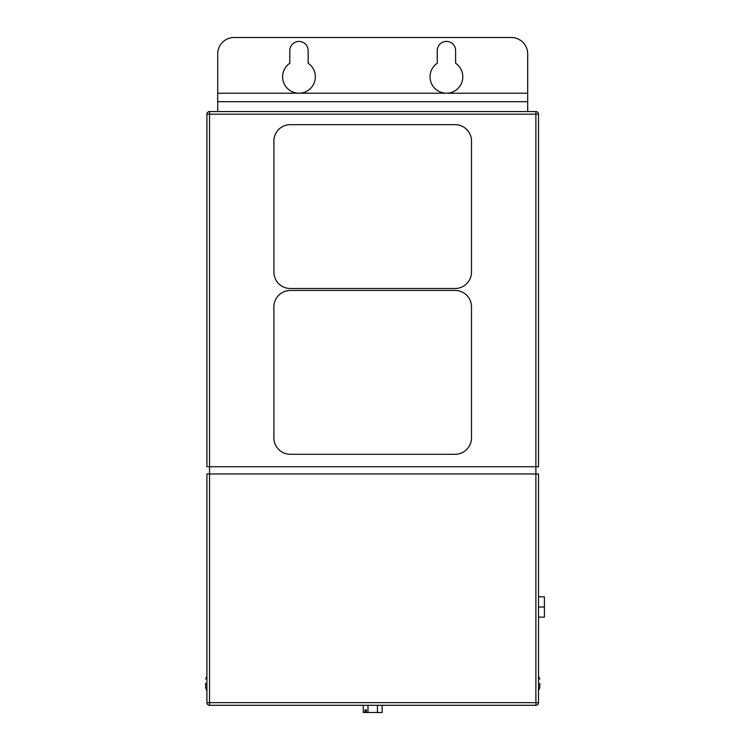 <?xml version="1.0" encoding="UTF-8"?>
<svg xmlns="http://www.w3.org/2000/svg" width="750" height="750" viewBox="0 0 750 750"><rect width="100%" height="100%" fill="white"/><g stroke="black" fill="none" stroke-linecap="round" stroke-linejoin="round"><path stroke-width="1.12" d="M205.594 683.334L205.594 687.6L205.594 683.334M539.822 683.334L539.822 687.6L539.822 683.334M462.816 76.819A16.387 16.387 0 0 1 446.428 93.206A16.387 16.387 0 0 1 437.259 63.244L437.259 50.606A9.178 9.178 0 0 1 446.428 41.428A9.178 9.178 0 0 1 455.606 50.606L455.606 63.244A16.387 16.387 0 0 1 462.816 76.819M282.6 76.819A16.387 16.387 0 0 0 298.978 93.206A16.387 16.387 0 0 0 308.156 63.244L308.156 50.606A9.178 9.178 0 0 0 298.978 41.428A9.178 9.178 0 0 0 289.809 50.606L289.809 63.244A16.387 16.387 0 0 0 282.6 76.819M209.531 466.744L535.884 466.744L535.884 473.953L209.531 473.953L209.531 466.744L206.906 466.744L206.906 114.178A2.625 2.625 0 0 1 209.531 111.553L535.884 111.553A2.625 2.625 0 0 1 538.509 114.178L538.509 466.744L535.884 466.744L535.884 114.178L209.531 114.178L209.531 466.744M538.509 473.953L538.509 702.666A2.625 2.625 0 0 1 535.884 705.291L209.531 705.291A2.625 2.625 0 0 1 206.906 702.666L206.906 473.953L209.531 473.953L209.531 702.666L535.884 702.666L535.884 473.953L538.509 473.953M382.162 705.291L382.162 712.5L366.403 712.5L366.403 709.875L364.978 709.875L366.403 709.875M527.691 111.553L527.691 53.887A16.387 16.387 0 0 0 511.312 37.5L234.103 37.5A16.387 16.387 0 0 0 217.716 53.887L217.716 111.553M538.509 606.994L544.406 606.994L544.406 596.831L538.509 596.831M544.406 606.994L544.406 617.147L538.509 617.147M377.438 712.5L377.438 705.291M367.978 712.5L367.978 705.291M364.978 709.875L364.978 712.5L363.244 712.5L363.244 705.291M364.978 712.5L366.403 712.5M366.403 711.516L365.578 711.516L366.403 711.516M365.578 712.5L365.578 711.516M471.497 141.047A16.387 16.387 0 0 0 455.119 124.659L290.297 124.659A16.387 16.387 0 0 0 273.909 141.047L273.909 272.109A16.387 16.387 0 0 0 290.297 288.497L455.119 288.497A16.387 16.387 0 0 0 471.497 272.109L471.497 141.047M455.119 454.294A16.387 16.387 0 0 0 471.497 437.916L471.497 306.844A16.387 16.387 0 0 0 455.119 290.466L290.297 290.466A16.387 16.387 0 0 0 273.909 306.844L273.909 437.916A16.387 16.387 0 0 0 290.297 454.294L455.119 454.294M527.691 93.225L217.716 93.225M206.906 702.666A2.625 2.625 0 0 0 209.531 705.291L209.531 702.666L206.906 702.666M538.509 702.666L535.884 702.666L535.884 705.291M538.509 114.178A2.625 2.625 0 0 0 535.884 111.553L535.884 114.178L538.509 114.178M209.531 111.553A2.625 2.625 0 0 0 206.906 114.178L209.531 114.178L209.531 111.553M527.691 101.691L217.716 101.691M206.906 676.144L205.594 679.078M538.509 676.144L539.822 679.078M538.509 690.525L539.822 687.6M206.906 690.525L205.594 687.6"/></g></svg>
